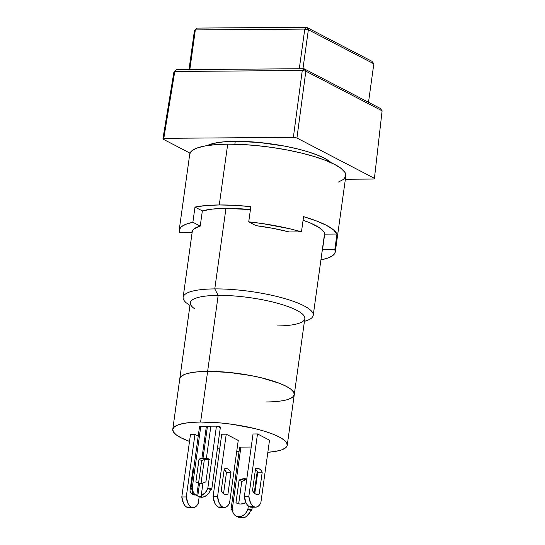 <?xml version="1.0" encoding="UTF-8"?>
<svg xmlns="http://www.w3.org/2000/svg" width="545" height="545" viewBox="0 0 545 545"><rect width="100%" height="100%" fill="white"/><g stroke="black" fill="none" stroke-linecap="round" stroke-linejoin="round"><path stroke-width="0.82" d="M189.967 305.398A65.666 14.994 7.9 0 1 183.14 297.257A65.666 14.994 7.9 0 1 214.778 288.904L225.957 208.367L214.778 288.904A65.666 14.994 -172.1 0 0 187.909 304.069L189.953 305.5M234.854 144.227L235.263 141.312A65.666 14.994 -172.1 0 0 207.298 145.583L216.433 142.797L225.003 141.727L235.263 141.312L234.854 144.227M194.538 308.722A57.79 13.196 7.9 0 1 218.177 295.376L214.778 288.904L218.177 295.376A57.79 13.196 -172.1 0 0 190.334 302.727L179.789 378.72A57.79 13.196 7.9 0 1 207.631 371.37L218.177 295.376L207.631 371.37L198.612 371.738L191.063 372.678L185.286 374.156L181.492 376.118L179.836 378.482L181.492 376.118L185.286 374.156L191.063 372.678L198.612 371.738L207.631 371.37A57.79 13.196 7.9 0 1 266.069 379A57.79 13.196 7.9 0 1 294.273 394.607A57.79 13.196 7.9 0 1 266.43 401.951M371.956 61.306L373.836 63.82L371.956 61.306L306.481 27.25L371.956 61.306M197.011 28.088L306.481 27.25L304.791 29.089L308.361 29.764L306.481 27.25L308.361 29.764L373.836 63.82L368.502 102.276L373.836 63.82L308.361 29.764L302.959 68.711L308.361 29.764L304.791 29.089L306.481 27.25L197.011 28.088L194.429 30.643L197.011 28.088L195.328 29.927L189.823 69.583L195.328 29.927L304.791 29.089L299.287 68.738L304.791 29.089L195.328 29.927L194.429 30.643L197.011 28.088M189.026 69.59L194.429 30.643L189.026 69.59M173.869 72.192L176.451 69.685L173.869 72.192L176.451 69.685L303.953 68.704L380.212 108.373L382.106 110.839L305.84 71.177L303.953 68.704L302.271 70.496L305.84 71.177L303.953 68.704L302.271 70.496L174.768 71.477L163.793 138.335L162.894 139.043L173.869 72.192L176.451 69.685L303.953 68.704L380.212 108.373L382.106 110.839L305.84 71.177L296.936 138.014L293.367 137.34L302.271 70.496L305.84 71.177L296.936 138.014L374.435 178.324L382.106 110.839L374.435 178.324L373.536 179.039L374.435 178.324L296.936 138.014L293.367 137.34L302.271 70.496L174.768 71.477L163.793 138.335L293.367 137.34L163.793 138.335L162.894 139.043L173.869 72.192M287.242 445.265L294.273 394.607A57.79 13.196 -172.1 0 0 266.069 379A57.79 13.196 -172.1 0 0 207.631 371.37L228.682 372.392L251 375.58L261.566 377.855L279.503 383.305L286.18 386.282L290.969 389.273L293.687 392.162L294.232 394.846L292.57 397.21L288.782 399.165L292.57 397.21L294.232 394.846L293.687 392.162L290.969 389.273L286.18 386.282L279.503 383.305L261.566 377.855L251 375.58L228.682 372.392L207.631 371.37A57.79 13.196 -172.1 0 0 179.789 378.72L172.765 429.378A57.79 13.196 7.9 0 1 200.608 422.034L207.631 371.37L200.608 422.034A57.79 13.196 7.9 0 1 259.038 429.658A57.79 13.196 7.9 0 1 287.242 445.265A57.79 13.196 7.9 0 1 267.847 452.289L275.968 451.308L281.751 449.829L285.539 447.867L287.201 445.503L286.656 442.826L283.938 439.938L279.149 436.947L272.473 433.97L264.161 431.122L254.535 428.513L232.865 424.398L221.652 423.049L200.608 422.034L191.581 422.402L184.033 423.342L178.256 424.821L174.461 426.776L172.806 429.14L173.344 431.817L176.062 434.712L180.851 437.703L189.51 441.423A57.79 13.196 7.9 0 1 172.765 429.378M294.273 394.607L304.819 318.614A57.79 13.196 -172.1 0 0 276.615 303.006A57.79 13.196 -172.1 0 0 218.177 295.376A57.79 13.196 7.9 0 1 286.227 305.922A57.79 13.196 7.9 0 1 299.144 323.24A57.79 13.196 7.9 0 1 276.976 325.958M373.536 179.039L345.366 179.257L373.536 179.039M190.014 153.152L162.894 139.043L190.014 153.152M304.43 321.387L306.781 320.562A65.666 14.994 -172.1 0 0 292.106 300.888A65.666 14.994 -172.1 0 0 214.778 288.904A65.666 14.994 7.9 0 1 281.179 297.577A65.666 14.994 7.9 0 1 313.232 315.31A65.666 14.994 7.9 0 1 304.444 321.278M331.278 162.792L324.513 158.254L316.924 154.875L307.482 151.639L296.541 148.676L284.538 146.094L259.175 142.47L235.263 141.312A65.666 14.994 -172.1 0 1 331.278 162.792M259.182 494.097A13.135 6.908 -90.4 0 1 257.465 494.526A13.135 6.908 -90.4 0 1 255.605 494.063L257.39 494.526L259.182 494.097L262.22 472.161L260.789 470.062L259.12 468.727L257.329 468.264L255.544 468.686L252.499 490.623L253.936 492.728L255.605 494.063A13.135 6.908 -90.4 0 1 252.499 490.623L255.544 468.686A13.135 6.908 -90.4 0 1 257.26 468.264A13.135 6.908 -90.4 0 1 262.22 472.161L257.758 472.195A13.135 6.908 89.6 0 0 255.462 469.286L257.758 472.195L254.794 493.538L257.758 472.195L262.22 472.161L259.182 494.097L255.734 494.124L259.182 494.097M255.707 507.191A13.135 6.908 -90.4 0 0 260.851 502.708L259.406 505.099L257.662 506.639L255.762 507.191L253.847 506.727L252.069 505.269L250.564 502.946L248.827 496.454L244.358 496.488A13.135 6.908 89.6 0 0 249.378 506.761L253.847 506.727A13.135 6.908 -90.4 0 1 248.827 496.454L244.358 496.488L253.03 433.97L257.499 433.936L248.827 496.454L257.499 433.936L269.523 440.197L260.851 502.708L269.523 440.197L257.499 433.936L253.03 433.97L244.358 496.488L246.095 502.981L247.6 505.304L249.378 506.761A13.135 6.908 89.6 0 0 251.238 507.225L255.707 507.191A13.135 6.908 -90.4 0 1 253.847 506.727L249.378 506.761L251.293 507.225M239.037 451.662A57.79 13.196 7.9 0 1 236.721 451.43L239.037 451.662M219.696 449.066A57.79 13.196 7.9 0 1 217.401 448.658L219.696 449.066M245.959 502.688A13.135 10.757 117.5 0 1 236.496 503.035A13.135 10.757 117.5 0 1 235.965 502.728L239.098 480.111L241.776 481.501L238.676 503.825L241.776 481.501A13.135 10.757 117.5 0 1 244.719 480.377L244.821 479.661L244.719 480.377L243.717 479.859A13.135 10.757 117.5 0 1 245.986 479.586A13.135 10.757 -62.5 0 0 243.717 479.859L244.719 480.377A13.135 10.757 -62.5 0 0 241.776 481.501L239.098 480.111A13.135 10.757 117.5 0 1 244.317 478.714L245.986 479.586A13.135 10.757 117.5 0 1 246.701 479.607A13.135 10.757 -62.5 0 0 245.986 479.586L244.317 478.714A13.135 10.757 117.5 0 1 246.783 479.021M195.573 494.942A13.135 6.908 -90.4 0 1 194.912 495.01A13.135 6.908 -90.4 0 1 193.053 494.54A13.135 6.908 -90.4 0 1 189.946 491.106L191.384 493.211L193.053 494.54L195.573 494.942M193.189 494.608L195.062 494.594L193.189 494.608M193.155 507.674A13.135 6.908 -90.4 0 0 198.298 503.185L199.184 496.802L198.298 503.185L196.854 505.583L195.11 507.116L193.209 507.674L191.295 507.204L189.517 505.753L188.011 503.423L186.274 496.931L181.805 496.965A13.135 6.908 89.6 0 0 186.826 507.238L191.295 507.204A13.135 6.908 -90.4 0 1 186.274 496.931L181.805 496.965L190.478 434.454L194.947 434.419L186.274 496.931L194.947 434.419L198.216 436.116L194.947 434.419L190.478 434.454L181.805 496.965L183.549 503.457L185.048 505.787L186.826 507.238A13.135 6.908 89.6 0 0 188.686 507.708L193.155 507.674A13.135 6.908 -90.4 0 1 191.295 507.204L186.826 507.238L188.74 507.708M227.905 494.342A13.135 6.908 -90.4 0 1 226.189 494.765A13.135 6.908 -90.4 0 1 224.329 494.301A13.135 6.908 -90.4 0 1 221.222 490.868L222.66 492.966L224.329 494.301L226.114 494.765L227.905 494.342L230.951 472.406L226.482 472.44L223.518 493.777L226.482 472.44A13.135 6.908 89.6 0 0 224.186 469.524L226.482 472.44L230.951 472.406L229.513 470.301L227.844 468.973L226.052 468.502L224.268 468.932A13.135 6.908 -90.4 0 1 225.984 468.502A13.135 6.908 -90.4 0 1 230.951 472.406L227.905 494.342L224.458 494.369L227.905 494.342M224.431 507.436A13.135 6.908 -90.4 0 0 229.574 502.946L228.13 505.344L226.386 506.877L224.486 507.429L222.571 506.966L220.793 505.515L219.288 503.185L217.55 496.693L213.081 496.727A13.135 6.908 89.6 0 0 218.102 507L222.571 506.966A13.135 6.908 -90.4 0 1 217.55 496.693L213.081 496.727L221.754 434.215L226.223 434.181L217.55 496.693L226.223 434.181L238.247 440.435L229.574 502.946L238.247 440.435L226.223 434.181L221.754 434.215L213.081 496.727L214.819 503.219L216.324 505.549L218.102 507A13.135 6.908 89.6 0 0 219.962 507.47L224.431 507.436A13.135 6.908 -90.4 0 1 222.571 506.966L218.102 507L220.016 507.47M201.718 483.715A13.135 10.757 117.5 0 1 199.518 483.476L198.516 482.959A13.135 10.757 117.5 0 1 196.411 482.182A13.135 10.757 117.5 0 1 195.873 481.882L196.963 482.448L195.873 481.882L199.014 459.258A13.135 10.757 117.5 0 1 201.957 458.141L202.958 458.658L207.427 458.624L206.426 458.107L210.854 426.183L206.426 458.107A13.135 10.757 117.5 0 1 209.069 459.183L205.928 481.8A13.135 10.757 117.5 0 1 202.985 482.925L201.241 495.473L202.243 495.998A9.197 7.535 117.5 0 1 199.96 496.386L201.63 497.251A9.197 7.535 -62.5 0 0 210.424 489.594L207.747 488.204A9.197 7.535 117.5 0 1 201.241 495.473L205.302 492.748L207.829 488.204L216.44 426.142L210.854 426.183L216.44 426.142L207.829 488.204A2.63 0.6 7.9 0 1 210.486 488.552A2.63 0.6 7.9 0 1 211.767 489.26A2.63 0.6 7.9 0 1 210.499 489.594L211.692 489.376L211.399 488.879L207.747 488.204L210.499 489.594L209.13 492.585L207.046 495.051L204.436 496.672L201.63 497.251L199.96 496.386A9.197 7.535 -62.5 0 0 202.243 495.998L201.241 495.473L202.985 482.925A13.135 10.757 117.5 0 0 205.928 481.8L209.069 459.183A13.135 10.757 117.5 0 0 208.531 458.876A13.135 10.757 117.5 0 0 206.426 458.107L207.427 458.624A13.135 10.757 117.5 0 0 202.958 458.658L207.393 426.742L202.958 458.658L201.957 458.141L206.391 426.217L201.957 458.141A13.135 10.757 117.5 0 0 199.014 459.258L195.873 481.882A13.135 10.757 117.5 0 0 198.516 482.959L196.772 495.507L198.516 482.959L199.518 483.476L197.774 496.032L199.518 483.476A13.135 10.757 117.5 0 0 201.718 483.715A13.135 10.757 117.5 0 0 202.883 483.64A13.135 10.757 117.5 0 1 201.718 483.715M192.317 489.396A2.63 0.6 7.9 0 1 190.927 488.654A2.63 0.6 7.9 0 1 192.194 488.32L200.805 426.265L210.786 426.715L200.805 426.265L192.194 488.32L193.461 492.837L194.906 494.472L197.774 496.032A9.197 7.535 -62.5 0 0 199.96 496.386A9.197 7.535 117.5 0 1 197.774 496.032L196.772 495.507A9.197 7.535 117.5 0 1 195.941 495.153A9.197 7.535 117.5 0 1 192.269 488.32L190.954 488.77L192.896 489.519M243.002 517.191L244.003 517.716L246.163 516.646L249.549 512.859L250.591 510.44L247.914 509.05A2.63 0.6 7.9 0 1 250.571 509.398A2.63 0.6 7.9 0 1 251.851 510.106A2.63 0.6 7.9 0 1 250.591 510.44L251.776 510.229L251.483 509.732L247.839 509.05A9.197 7.535 117.5 0 1 236.033 516.006A9.197 7.535 117.5 0 1 232.361 509.173L232.824 512.15L234.227 514.589L236.387 516.176L239.044 516.715L241.851 516.135L244.46 514.507L246.544 512.048L247.839 509.05L250.509 510.447A9.197 7.535 -62.5 0 1 244.003 517.716L243.002 517.191L240.713 517.58L238.533 517.225A9.197 7.535 -62.5 0 0 243.002 517.191M239.568 517.491L238.533 517.225L239.568 517.491M211.767 489.26L220.378 427.198A2.63 0.6 -172.1 0 0 219.097 426.49A2.63 0.6 -172.1 0 0 216.44 426.142L219.328 426.558L220.303 427.314M195.941 495.153L198.618 496.543A9.197 7.535 -62.5 0 0 201.63 497.251L198.973 496.713M199.906 426.973L199.613 426.476L200.805 426.265A2.63 0.6 -172.1 0 0 199.538 426.599L190.927 488.654M201.684 460.648L199.014 459.258L201.684 460.648L198.584 482.993L201.684 460.648A13.135 10.757 -62.5 0 1 209.028 459.476M224.268 468.932L221.222 490.868L224.268 468.932M201.003 483.694L204.348 459.599L201.003 483.694M192.651 491.052L192.242 494.015L192.651 491.052M193.475 470.274A13.135 6.908 89.6 0 0 192.91 469.77L193.475 470.274M192.991 469.17A13.135 6.908 -90.4 0 1 193.666 468.898L192.991 469.17L189.946 491.106L192.991 469.17M248.336 506.046L247.914 509.05L248.336 506.046M236.033 516.006L238.703 517.396A9.197 7.535 -62.5 0 0 239.534 517.75M232.981 510.372L231.039 509.616L232.279 509.173L240.89 447.111A2.63 0.6 -172.1 0 0 239.623 447.445L231.012 509.507A2.63 0.6 7.9 0 1 232.279 509.173L240.89 447.111L251.218 447.036L240.89 447.111L239.65 447.561M232.408 510.243A2.63 0.6 7.9 0 1 231.012 509.507M246.851 479.041L244.317 478.714L239.098 480.111L235.965 502.728L238.267 503.723L240.801 504.05L246.013 502.654M209.437 459.578L204.273 459.619M240.672 448.092L239.991 447.827M219.867 427.471L219.11 427.532M322.572 249.324A65.931 15.056 7.9 0 1 322.545 250.073A65.931 15.056 7.9 0 1 322.102 251.368L324.677 234.125L322.572 249.324L334.868 249.228A78.8 17.992 7.9 0 1 335.298 251.845A78.8 17.992 7.9 0 1 321.611 259.747L328.417 257.833L332.981 255.387L335.155 252.492L334.868 249.228L322.572 249.324M303.075 220.269A65.931 15.056 7.9 0 1 324.677 234.125L336.98 234.03L334.868 249.228L336.98 234.03L324.677 234.125L323.975 232.061L319.309 227.653L310.589 223.116L303.075 220.269M256.082 225.671A65.931 15.056 7.9 0 1 289.163 231.952L301.467 231.857L303.572 216.658A78.8 17.992 7.9 0 1 336.98 234.03L333.377 229.758L326.373 225.296L316.284 220.861L303.572 216.658L301.467 231.857L289.163 231.952L273.174 228.369L256.082 225.671L248.724 221.842A78.8 17.992 7.9 0 1 301.467 231.857L289.381 228.682L262.588 223.6L248.724 221.842L256.082 225.671M179.189 230.181A78.8 17.992 7.9 0 0 179.612 232.79L191.915 232.695A65.931 15.056 7.9 0 1 191.935 231.952A65.931 15.056 7.9 0 1 200.233 226.1L192.876 222.271L186.07 224.186L181.505 226.631L179.332 229.527L179.612 232.79L191.915 232.695L192.331 230.746L193.877 228.982L200.233 226.1L202.345 210.901A65.931 15.056 7.9 0 1 225.814 208.367A65.931 15.056 7.9 0 1 250.428 209.587L225.814 208.367L212.496 209.069L202.345 210.901L200.233 226.1L192.876 222.271L194.987 207.073A78.8 17.992 7.9 0 1 219.267 204.961L227.701 144.166A78.8 17.992 -172.1 0 0 189.735 154.187L179.189 230.181A78.8 17.992 7.9 0 1 192.876 222.271L194.987 207.073L202.345 210.901L194.987 207.073L205.894 205.554L219.267 204.961A78.8 17.992 7.9 0 1 250.836 206.644L248.724 221.842L250.836 206.644L234.479 205.329L219.267 204.961L227.701 144.166L241.544 144.466L256.402 145.556L271.689 147.395L286.834 149.909L301.242 153.009L314.363 156.565L325.699 160.448L334.807 164.501L341.34 168.582L345.046 172.52L345.782 176.171L343.52 179.4L338.35 182.071M335.298 251.845L345.843 175.851A78.8 17.992 -172.1 0 0 307.38 154.569A78.8 17.992 -172.1 0 0 227.701 144.166L215.398 144.67L205.104 145.951L197.222 147.968L192.051 150.638L189.789 153.86M191.915 232.695L192.119 231.223L191.915 232.695M320.985 259.427L321.611 259.747L320.985 259.427M183.14 297.257L192.385 230.658M313.232 315.31L324.582 233.505M257.24 471.309L254.222 493.034M252.253 507.218L251.858 510.1"/></g></svg>
